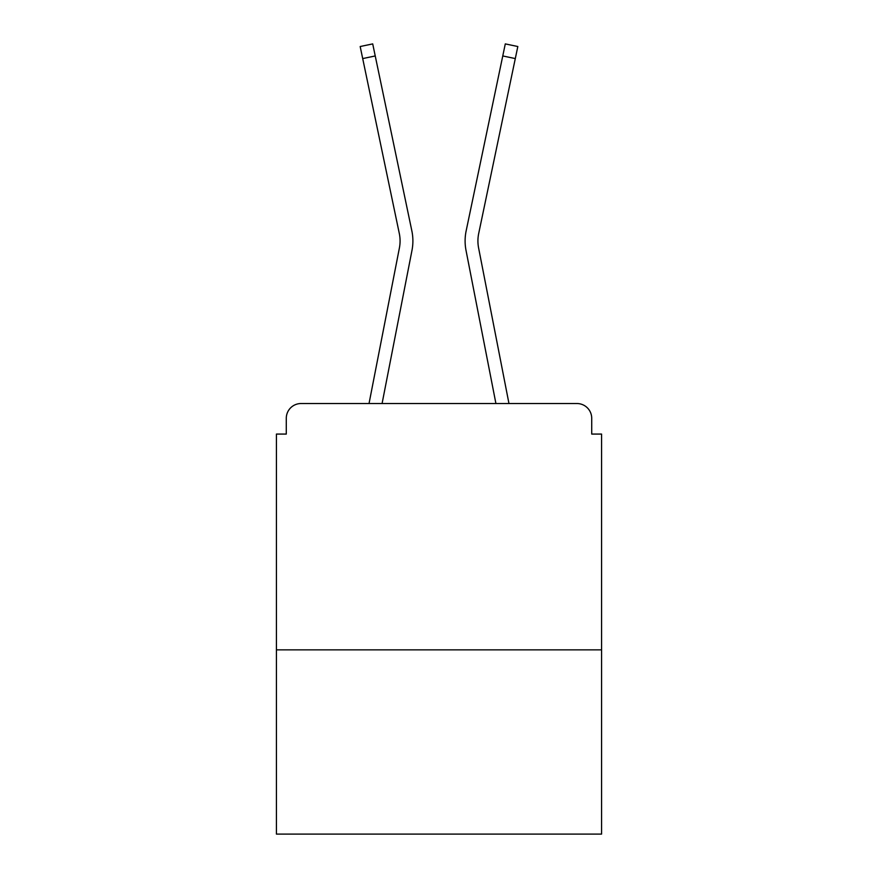 <?xml version="1.0" encoding="UTF-8"?>
<svg xmlns="http://www.w3.org/2000/svg" width="878" height="878" viewBox="0 0 878 878"><rect width="100%" height="100%" fill="white"/><g stroke="black" fill="none" stroke-linecap="round" stroke-linejoin="round"><path stroke-width="1.32" d="M601.573 649.852L601.573 434.072L591.717 434.072L591.717 418.312A14.783 14.783 0 0 0 576.945 403.529L301.055 403.529A14.783 14.783 0 0 0 286.283 418.312L286.283 434.072L276.427 434.072L276.427 834.1L601.573 834.1L601.573 649.852L276.427 649.852M286.283 418.312L286.283 434.072M576.945 403.529L515.847 403.529M362.153 403.529L301.055 403.529M591.717 434.072L591.717 418.312M369.034 403.529L399.402 247.947A36.459 36.459 0 0 0 399.303 233.493L360.178 46.523L372.711 43.9L411.848 230.87A49.267 49.267 0 0 1 411.98 250.395L382.084 403.529M508.966 403.529L478.598 247.947A36.459 36.459 0 0 1 478.697 233.493L515.298 58.574L502.765 55.951L466.152 230.87A49.267 49.267 0 0 0 466.02 250.395L495.916 403.529M375.235 55.951L411.848 230.87L375.235 55.951L411.848 230.87L375.235 55.951L411.848 230.87L375.235 55.951L411.848 230.87L375.235 55.951L411.848 230.87L375.235 55.951L411.848 230.87L375.235 55.951L411.848 230.87L375.235 55.951L411.848 230.87L375.235 55.951L362.702 58.574M478.598 247.947A36.459 36.459 0 0 1 478.697 233.493A36.459 36.459 0 0 0 478.598 247.947A36.459 36.459 0 0 1 478.697 233.493A36.459 36.459 0 0 0 478.598 247.947A36.459 36.459 0 0 1 478.697 233.493A36.459 36.459 0 0 0 478.598 247.947A36.459 36.459 0 0 1 478.697 233.493A36.459 36.459 0 0 0 478.598 247.947A36.459 36.459 0 0 1 478.697 233.493A36.459 36.459 0 0 0 478.598 247.947A36.459 36.459 0 0 1 478.697 233.493A36.459 36.459 0 0 0 478.598 247.947A36.459 36.459 0 0 1 478.697 233.493A36.459 36.459 0 0 0 478.598 247.947A36.459 36.459 0 0 1 478.697 233.493A36.459 36.459 0 0 0 478.598 247.947M502.765 55.951L466.152 230.87L505.289 43.9L517.822 46.523L515.298 58.574M399.402 247.947A36.459 36.459 0 0 0 399.303 233.493"/></g></svg>
